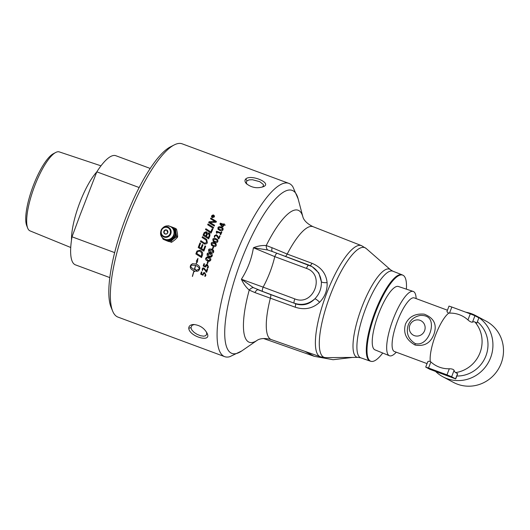 <?xml version="1.0" encoding="UTF-8"?>
<svg xmlns="http://www.w3.org/2000/svg" width="530" height="530" viewBox="0 0 530 530"><rect width="100%" height="100%" fill="white"/><g stroke="black" fill="none" stroke-linecap="round" stroke-linejoin="round"><path stroke-width="0.79" d="M202.44 246.298A92.392 24.983 110.3 0 0 201.566 248.616A2221.097 108.266 31.8 0 0 203.527 249.869A92.392 24.983 -69.7 0 1 204.573 247.093A92.392 24.983 -69.7 0 1 205.05 245.847L205.693 246.251A92.392 24.983 110.3 0 0 205.269 247.351A92.392 24.983 110.3 0 0 203.851 251.127A2210.776 121.668 -148.3 0 1 198.207 247.517A92.392 24.983 -69.7 0 1 199.128 245.072A92.392 24.983 -69.7 0 1 199.962 242.906L200.605 243.316A92.392 24.983 110.3 0 0 199.83 245.33A92.392 24.983 110.3 0 0 199.167 247.079A2182.089 93.419 32 0 0 200.923 248.206A92.392 24.983 -69.7 0 1 201.738 246.039A92.392 24.983 -69.7 0 1 202.327 244.509L202.97 244.92A92.392 24.983 110.3 0 0 202.44 246.298M241.779 350.933L229.828 356.683A92.392 24.983 -69.7 0 1 224.674 356.65L117.965 317.099A92.392 24.983 -69.7 0 1 112.678 311.17A92.392 24.983 -69.7 0 1 127.829 218.645A92.392 24.983 -69.7 0 1 174.317 144.882A92.392 24.983 -69.7 0 1 182.188 143.835L288.896 183.387A92.392 24.983 -69.7 0 1 292.832 186.719L298.145 198.869A86.9 23.499 110.3 0 0 240.004 263.794A86.9 23.499 110.3 0 0 241.779 350.933L257.275 340.247C256.447 341.015 260.435 336.603 271.307 339.591A60.188 16.278 -69.7 0 1 270.419 298.006A5.101 1.285 110.4 0 0 270.479 294.528L258.084 289.758A5.101 2.007 -68.2 0 0 254.95 292.587L295.203 307.195C304.604 310.229 312.733 308.579 319.597 302.259C324.996 296.747 327.494 290.195 327.103 282.609C326.109 273.52 321.067 267.08 311.971 263.291A5.101 1.285 -69.6 0 1 310.13 265.623M352.662 357.419L333.098 359.711L314.23 356.306L263.509 338.511M224.674 356.65A92.392 24.983 -69.7 0 1 234.532 258.196A92.392 24.983 -69.7 0 1 288.896 183.387M212.53 249.498L209.615 248.961L208.707 249.981C208.297 251.213 208.913 252.128 210.576 252.731C208.939 252.207 208.323 251.293 208.707 249.981C208.495 249.04 209.555 248.789 211.881 249.213L213.55 250.286L213.716 251.955C213.239 253.154 212.185 253.413 210.562 252.731L210.523 252.711M202.361 255.268A92.392 24.983 110.3 0 0 201.552 257.573A2210.776 276.103 -149.4 0 1 195.875 253.963A92.392 24.983 -69.7 0 1 196.557 252.028L197.041 251.008L200.048 250.259C202.003 251.246 202.864 252.558 202.632 254.175L202.361 255.268M207.674 261.721L208.197 261.913A92.392 24.983 110.3 0 0 207.641 263.562L207.117 263.37A92.392 24.983 -69.7 0 1 207.674 261.721L207.674 261.721M207.641 263.562L207.137 263.37A92.339 24.97 -69.7 0 1 207.694 261.721M207.071 269.088L207.627 269.286A92.392 24.983 110.3 0 0 206.746 272.102L206.031 271.91A190.091 62.653 -117.7 0 1 205.335 270.519L203.46 268.67L202.712 269.3L202.427 270.644L202.162 269.002L202.804 268.074L203.898 267.994L205.819 270.201A192.642 62.593 62 0 0 206.375 271.307A92.392 24.983 -69.7 0 1 207.071 269.088L207.071 269.088M206.746 272.102L206.051 271.903A190.091 62.653 -117.7 0 1 205.355 270.512L203.798 268.723M202.44 270.644L202.175 268.995L203.136 267.935M192.483 276.455L192.364 276.342A92.392 24.983 -69.7 0 1 193.94 270.803C191.277 269.618 190.058 268.173 190.29 266.464A92.392 24.983 -69.7 0 1 190.707 265.093L192.45 263.715L196.014 264.046A92.392 24.983 -69.7 0 1 196.782 261.661L196.299 261.177L197.942 258.415L197.385 262.264L196.902 261.78A92.392 24.983 110.3 0 0 196.153 264.099C198.803 265.285 200.002 266.736 199.764 268.445A92.392 24.983 110.3 0 0 199.34 269.823L198.068 271.055L196.484 271.314A92.392 24.983 -69.7 0 1 196.895 269.942L199.399 269.081C199.101 267.584 197.869 266.385 195.716 265.47A92.392 24.983 110.3 0 0 194.483 269.485A8.712 8.162 -110.7 0 0 194.868 269.618A92.392 24.983 -69.7 0 1 195.06 268.968L196.365 270.618L194.272 271.625A92.392 24.983 -69.7 0 1 194.457 270.982A8.712 8.135 67.4 0 1 194.073 270.856A92.392 24.983 110.3 0 0 192.483 276.455L192.377 276.329A92.339 24.97 -69.7 0 1 193.953 270.797C191.29 269.611 190.078 268.167 190.303 266.457A92.339 24.97 -69.7 0 1 190.727 265.086L192.456 263.715M194.616 271.479L194.272 271.625A92.339 24.97 -69.7 0 1 194.477 270.976A8.719 8.135 67.4 0 1 194.093 270.85L194.073 270.856M202.771 274.421L203.573 272.771L204.693 272.619L205.912 275.163C205.428 276.282 205.103 276.647 204.951 276.256L205.368 274.99L204.673 273.401L203.865 273.447L202.871 275.202L200.698 274.136A92.392 24.983 -69.7 0 1 201.36 271.897L201.93 272.102A92.392 24.983 110.3 0 0 201.393 273.904L202.771 274.421L203.851 272.625M203.169 275.083L200.711 274.129A92.339 24.97 -69.7 0 1 201.373 271.89L201.36 271.897M205.454 265.656L206.249 264.53L207.422 264.483L208.442 267.001C207.919 268.127 207.581 268.498 207.435 268.107L207.899 266.822L207.243 265.225L206.746 265.152L207.256 265.225L205.368 267.047L203.202 265.981A92.392 24.983 -69.7 0 1 203.937 263.715L204.507 263.92A92.392 24.983 110.3 0 0 203.911 265.749L205.289 266.259L206.733 264.384M205.382 267.041L203.215 265.974A92.339 24.97 -69.7 0 1 203.951 263.715L204.269 263.668L203.937 263.715M209.151 261.283L207.654 260.919C205.991 260.316 205.362 259.395 205.746 258.163L206.859 257.057L208.853 257.375C210.476 257.891 211.106 258.812 210.748 260.137L209.635 261.244L207.641 260.919C206.024 260.402 205.388 259.481 205.733 258.163L207.68 257.05M209.887 257.07L209.085 256.825C207.429 256.215 206.799 255.301 207.203 254.069C207.667 252.856 208.714 252.598 210.337 253.28C211.954 253.804 212.583 254.718 212.205 256.043L211.073 257.143L209.072 256.818C207.455 256.295 206.826 255.381 207.19 254.062C206.978 253.121 208.025 252.863 210.35 253.287L210.185 253.227M188.76 328.295C189.303 336.702 212.802 343.38 206.879 332.866C203.964 327.838 199.525 325.049 193.576 324.493C190.409 324.698 188.806 325.963 188.76 328.295L190.939 327.626L191.946 325.374L194.285 324.506M465.81 312.203A34.708 33.397 118 0 1 475.529 315.509A34.708 33.397 118 0 1 490.575 357.783A34.708 33.397 118 0 1 442.961 376.817A34.708 33.397 118 0 1 435.832 371.676M477.497 321.869A30.627 29.468 118 0 1 485.911 355.888A30.627 29.468 118 0 1 456.82 376.015M416.183 298.615L416.037 297.098A34.284 9.275 110.3 0 0 413.234 291.447A34.284 9.275 110.3 0 0 393.141 319.232A34.284 9.275 110.3 0 0 389.404 355.736A34.284 9.275 110.3 0 0 395.214 353.272L396.314 352.218M389.404 355.736L374.929 349.833A33.781 9.136 -69.7 0 1 378.606 313.866A33.781 9.136 -69.7 0 1 398.408 286.491L413.234 291.447M415.215 343.572C408.16 339.034 405.841 332.833 408.259 324.969C410.445 319.769 414.453 316.589 420.303 315.43C427.014 315.165 430.691 317.887 431.321 323.605C432.334 332.456 425.418 346.322 415.215 343.572L415.109 345.043C424.159 346.653 430.406 343.149 433.838 334.543C437.323 324.777 434.103 317.987 424.192 314.151C415.162 313.396 408.928 316.688 405.503 324.035C402.979 332.986 406.185 339.988 415.109 345.043M424.583 330.713A8.169 7.857 -62 0 0 420.124 320.358A8.169 7.857 -62 0 0 409.842 325.248A8.169 7.857 -62 0 0 414.301 335.609A8.169 7.857 -62 0 0 424.583 330.713M427.723 362.255C427.571 361.387 428.425 361.102 430.281 361.42A28.587 7.731 -69.7 0 1 435.547 335.172A28.587 7.731 -69.7 0 1 448.725 313.124C447.101 312.197 446.611 311.521 447.26 311.103M447.439 310.202L414.301 297.92A28.587 7.731 110.3 0 0 397.48 321.061A28.587 7.731 110.3 0 0 394.433 351.522L427.048 363.613M476.887 323.048L478.875 317.834L476.887 323.048L474.92 322.002A27.09 7.327 110.3 0 0 472.502 322.134C471.415 322.366 469.898 321.63 467.95 319.948A28.07 27.003 -62 0 0 459.417 314.734A28.07 27.003 -62 0 0 449.513 313.111L448.725 313.124M472.502 322.134L474.94 315.748L478.875 317.834M449.513 313.111L451.838 307.022L449.009 306.088L447.002 311.349M451.838 307.022L470.276 313.859L467.95 319.948M474.94 315.748L470.276 313.859M449.301 368.767L446.975 374.856L451.646 376.75L454.091 370.357A27.09 7.327 110.3 0 0 455.608 372.583L457.668 373.789L455.707 378.93L429.777 369.271L425.716 367.091L428.545 368.025L430.87 361.937A28.07 27.003 -62 0 0 449.301 368.767C451.891 368.781 453.488 369.311 454.091 370.357M457.569 373.624L455.581 378.837L451.646 376.75M446.975 374.856L428.545 368.025M430.281 361.42L430.87 361.937M475.529 315.509L486.096 321.127A34.708 33.397 118 0 1 501.148 363.394A34.708 33.397 118 0 1 453.534 382.435L442.961 376.817M114.646 252.611L72.014 236.804L79.984 215.293L96.818 171.839L139.178 187.54M72.014 236.804A58.194 15.734 110.3 0 0 75.426 264.854L109.789 277.587M70.728 247.49L30.044 230.888A42.115 11.388 -69.7 0 1 27.673 228.079A42.115 11.388 -69.7 0 1 34.636 186.043A42.115 11.388 -69.7 0 1 55.69 152.488A42.115 11.388 -69.7 0 1 59.32 151.911L100.992 165.837M55.69 152.488L53.305 153.753A40.008 10.819 110.3 0 0 32.787 186.991A40.008 10.819 110.3 0 0 26.686 225.568L27.673 228.079M150.235 168.46L115.871 155.727A58.194 15.734 110.3 0 0 96.818 171.839M175.377 239.394A7.281 7.003 118 0 1 175.298 239.474L174.264 240.348A7.281 7.003 118 0 1 174.171 240.408M170.925 242.309A8.129 1.345 171.7 0 0 171.78 242.157L170.733 241.6A8.129 1.345 171.7 0 0 169.885 241.76L168.434 241.422A7.281 7.003 118 0 1 168.434 241.422L167.208 240.965A7.281 7.003 118 0 1 167.195 240.965M165.009 233.869A2.047 1.968 118 0 1 166.923 230.265M169.885 241.76L166.639 240.521A7.254 6.983 -62 0 0 173.085 239.328L170.733 241.6M171.78 242.157L174.264 240.348M175.298 239.474L177.365 237.44A8.129 2.2 110.3 0 0 177.676 236.619L176.636 236.062A8.129 2.2 110.3 0 0 176.324 236.89L177.365 237.44M176.324 236.89L173.548 238.937A7.254 6.983 -62 0 0 175.947 232.663L176.636 236.062M173.085 239.328L173.548 238.937M176.629 229.444A8.129 0.855 49.8 0 0 176.099 228.774L175.052 228.225A8.129 0.855 49.8 0 0 175.589 228.894L176.629 229.444L177.464 233.81A7.281 7.003 118 0 1 177.464 233.902M175.589 228.894L175.861 232.067A7.254 6.983 -62 0 0 171.806 226.986L175.052 228.225M167.659 225.906A8.129 1.345 -8.3 0 1 168.421 225.767L169.772 226.244M170.123 226.37L171.256 226.78A7.254 6.983 -62 0 0 170.713 226.628M171.806 226.986L171.256 226.78M167.208 240.965L163.253 239.302A8.129 0.855 -130.2 0 1 162.717 238.632L162.531 237.818M164.114 239.043A7.254 6.983 -62 0 0 166.082 240.315L163.253 239.302M177.676 236.619L177.464 233.81M175.947 232.663L175.861 232.067M166.082 240.315L166.639 240.521M173.171 228.755A6.486 6.234 118 0 1 167.255 239.898M212.298 216.545L212.749 216.71A92.392 24.983 -69.7 0 1 212.888 216.445L212.828 216.021L212.424 216.293A92.392 24.983 110.3 0 0 212.298 216.545L212.749 216.71M212.755 216.737A92.339 24.97 -69.7 0 1 212.888 216.465L212.828 216.021M212.961 216.81L213.577 217.042A92.392 24.983 110.3 0 0 213.477 217.247L211.987 216.69A92.339 24.97 -69.7 0 1 212.232 216.24L212.927 215.803L213.153 216.353L214.04 216.121A92.392 24.983 110.3 0 0 213.921 216.366L213.02 216.657A92.392 24.983 110.3 0 0 212.954 216.79L213.59 217.022M213.285 216.266L214.054 216.094M211.987 216.69A92.392 24.983 -69.7 0 1 212.225 216.22L212.921 215.783L213.279 216.24M212.927 215.803L213.146 216.333M213.53 215.339L211.841 215.975L212.252 217.366L214.147 216.83L214.133 215.836L213.53 215.339M211.748 216.717L212.464 217.492L214.153 216.849L214.246 216.134M211.516 216.816L211.616 215.909C212.702 214.968 213.371 214.716 213.636 215.153L214.491 216.068M212.351 217.684L211.516 216.83L211.609 215.889L214.021 215.346L214.378 216.909L212.351 217.684M207.687 224.753A92.339 24.97 -69.7 0 1 208.045 223.971A2211.895 454.707 36.4 0 1 213.603 227.483M213.61 227.469A92.392 24.983 110.3 0 0 213.239 228.271A2210.776 434.713 -143.8 0 0 207.674 224.746A92.392 24.983 -69.7 0 1 208.038 223.952A2210.776 454.402 36.4 0 1 213.61 227.469M204.023 234.863L204.037 234.876A2165.487 197.081 34.3 0 1 205.792 236.002L205.779 235.989A92.392 24.983 -69.7 0 1 206.342 234.664C206.766 233.094 206.64 232.378 205.965 232.511L204.613 233.478A92.392 24.983 110.3 0 0 204.023 234.863A2164.387 196.908 34.3 0 1 205.779 235.989M205.792 236.002A92.339 24.97 -69.7 0 1 206.349 234.677L205.978 232.524M206.495 232.902L205.965 232.511M206.415 236.393L206.428 236.406A2239.25 191.886 34 0 1 208.363 237.639L208.35 237.625A92.339 24.97 -69.7 0 1 208.979 236.168L209.317 234.618L208.754 233.803L207.111 234.744A92.392 24.983 110.3 0 0 206.415 236.393A2238.117 191.714 34 0 1 208.35 237.625A92.392 24.983 -69.7 0 1 208.966 236.161L209.264 235.36M209.27 235.373L209.125 234.154M207.237 233.412L208.926 232.882L209.814 233.597L209.933 235.784A92.392 24.983 110.3 0 0 208.641 238.858A2210.776 175.125 -146.1 0 0 203.043 235.287A92.392 24.983 -69.7 0 1 203.878 233.306L204.262 232.524L206.249 231.723L207.005 232.306L207.25 233.425L208.939 232.895L209.847 233.65M203.056 235.293A92.339 24.97 -69.7 0 1 203.884 233.319L204.269 232.537L206.263 231.743L207.005 232.306M203.527 249.869L203.54 249.875A92.339 24.97 -69.7 0 1 205.064 245.854M200.936 248.212L200.923 248.206A92.339 24.97 -69.7 0 1 202.341 244.515M203.851 251.127A2211.895 121.668 -148.3 0 1 198.22 247.523A92.339 24.97 -69.7 0 1 199.976 242.912L200.605 243.316M201.215 256.315L201.201 256.315A92.339 24.97 -69.7 0 1 201.572 255.301L201.572 252.638L199.704 251.114L197.663 251.458L197.22 252.386A92.392 24.983 110.3 0 0 196.822 253.519A2206.072 255.274 30.8 0 0 201.201 256.315A92.392 24.983 -69.7 0 1 201.559 255.294L201.559 252.631L199.704 251.114M201.552 257.567A2211.895 276.183 -149.4 0 1 195.888 253.963A92.339 24.97 -69.7 0 1 196.57 252.028L197.054 251.008L200.062 250.259M223.262 224.925L220.573 223.925A92.392 24.983 110.3 0 0 220.566 223.938A363.116 47.813 54.8 0 1 222.547 226.429A92.392 24.983 -69.7 0 1 223.262 224.925L223.269 224.945A92.339 24.97 -69.7 0 0 222.554 226.449L222.547 226.429M222.554 226.449A363.216 47.859 54.8 0 0 220.573 223.958L220.566 223.938M219.97 224.097L220.44 223.17L223.567 224.329A92.339 24.97 -69.7 0 1 223.826 223.812L224.356 224.011M224.097 224.508L225.091 225.25L223.799 225.124A92.392 24.983 110.3 0 0 222.885 227.032L222.149 226.847L219.963 224.077L220.069 223.567L220.434 223.15L223.561 224.309A92.392 24.983 -69.7 0 1 223.819 223.786L224.356 223.985A92.392 24.983 110.3 0 0 224.097 224.508L225.098 225.27M219.963 224.077L220.076 223.587M225.137 224.912L225.091 225.25M218.499 228.735L220.023 229.755L222.501 229.516L222.308 228.496L221.01 227.787L218.532 228.019L218.499 228.735L220.029 229.768L222.507 229.536L222.554 228.841M218.022 227.801C217.843 226.913 218.93 226.694 221.275 227.151L223.123 228.529L223.017 229.755C222.468 230.875 221.388 231.093 219.771 230.417L218.115 229.364L218.015 227.781C218.565 226.668 219.652 226.449 221.268 227.131L223.117 228.523M217.943 229.073L218.015 227.781M218.625 237.963A92.392 24.983 -69.7 0 1 219.552 235.823L220.109 236.029A92.392 24.983 110.3 0 0 218.936 238.738L218.214 238.54A190.091 12.203 -114.6 0 1 217.625 237.182L216.187 235.433L215.028 235.969L214.604 237.274C214.286 237.486 214.246 236.956 214.491 235.691L216.379 234.75L218.155 236.883A192.642 11.143 65.1 0 0 218.625 237.963L218.625 237.963A92.339 24.97 -69.7 0 1 219.559 235.843L220.116 236.042M218.221 238.553A190.091 12.19 -114.6 0 1 217.638 237.195L217.413 236.724M214.385 237.142L214.604 237.274C214.279 237.473 214.239 236.943 214.484 235.678L216.366 234.73L217.578 235.751M218.559 238.851L218.214 238.54L218.559 238.851M213.583 240.752L214.915 241.494L217.36 241.21L217.247 240.256L215.843 239.434L213.391 239.712L213.55 240.719L214.922 241.508L217.373 241.223L217.234 240.242M212.881 239.487C212.682 238.566 213.756 238.321 216.094 238.758L217.75 239.812L217.883 241.455C217.366 242.627 216.293 242.873 214.677 242.183L213.179 241.316L212.874 239.474C213.398 238.301 214.465 238.063 216.088 238.745L217.711 239.752M213.179 241.316L212.874 239.474M215.736 245.224L215.458 244.098L214.2 243.429L211.755 243.714L211.695 244.31L213.298 245.516L215.736 245.224L215.452 244.098M212.152 244.94L213.285 245.509L215.723 245.218M211.854 245.589L211.245 243.489C211.039 242.554 212.106 242.309 214.445 242.74L216.101 243.8L216.247 245.456C215.743 246.642 214.677 246.894 213.06 246.205L211.384 245.132L211.238 243.482C211.748 242.296 212.808 242.044 214.431 242.733L215.869 243.535M206.375 271.307L206.389 271.307A92.339 24.97 -69.7 0 1 207.084 269.081M206.766 272.102L206.395 272.221M195.577 265.424L195.596 265.417A92.339 24.97 -69.7 0 0 194.364 269.432L194.344 269.439A92.392 24.983 -69.7 0 1 195.577 265.424L191.86 265.132L190.648 265.835C190.952 267.325 192.185 268.531 194.344 269.439M195.596 265.417L191.88 265.132M194.629 271.479L194.272 271.625M194.881 269.611L194.868 269.618A92.339 24.97 -69.7 0 1 195.073 268.982M198.372 269.724L199.412 269.074C199.114 267.584 197.889 266.378 195.729 265.47L195.716 265.47M198.074 271.055L196.498 271.307A92.339 24.97 -69.7 0 1 196.908 269.942M197.385 262.244L196.902 261.78M196.014 264.046L196.027 264.039A92.339 24.97 -69.7 0 1 196.802 261.661L196.319 261.177L197.955 258.415M205.269 276.289L204.739 276.037L205.388 274.984L204.693 273.394L204.023 273.361M205.289 266.259L205.468 265.649M207.714 268.154L207.23 267.889L207.912 266.822L207.256 265.225M210.244 259.899L208.668 258.09L207.005 257.759L206.256 258.401L207.84 260.21L209.198 260.548L210.244 259.899L208.654 258.084L207.488 257.765M209.198 260.548L210.224 259.899M210.158 256.381L211.695 255.804L210.138 253.996L207.714 254.301L209.284 256.109L210.927 256.44L211.682 255.798L210.138 253.996M210.794 252.028L213.206 251.723L212.378 250.226L209.231 250.22L210.781 252.022L213.199 251.717L213.186 250.948L212.364 250.22M213.073 247L213.59 247.192A92.392 24.983 110.3 0 0 212.947 248.815L212.437 248.63A92.339 24.97 -69.7 0 1 213.073 247L213.378 246.953M212.437 248.63L212.431 248.623A92.392 24.983 -69.7 0 1 213.06 246.993M221.328 231.954L221.851 232.147A92.392 24.983 110.3 0 0 220.712 234.651L220.189 234.459A92.392 24.983 -69.7 0 1 220.639 233.452L216.909 232.067A125.113 14.933 80.2 0 0 217.055 233.213L216.531 233.167A130.128 14.164 -101.5 0 1 216.306 231.782L216.624 231.226L220.937 232.822A92.339 24.97 -69.7 0 1 221.328 231.954L221.646 231.901M220.4 234.71L220.202 234.472A92.339 24.97 -69.7 0 1 220.646 233.465L220.639 233.452M220.937 232.822L220.924 232.809A92.392 24.983 -69.7 0 1 221.321 231.935M216.531 233.167L216.518 233.154A130.161 14.184 -101.5 0 1 216.293 231.769L216.618 231.213L220.924 232.809M205.766 238.791L206.733 239.54L207.29 242.482C207.382 243.396 206.481 243.939 204.606 244.105L203.566 243.515A2225.867 30.316 -147.2 0 0 200.492 241.554A92.392 24.983 -69.7 0 1 200.83 240.713A2220.117 49.601 32.9 0 1 204.295 242.925L204.951 243.283L206.607 242.283L206.163 240.203L205.203 239.487A2204.687 127.24 -146.4 0 0 202.122 237.513A92.392 24.983 -69.7 0 1 202.467 236.678A2206.827 147.267 33.7 0 1 205.766 238.791L206.727 239.534M202.129 237.526A92.339 24.97 -69.7 0 1 202.473 236.691A2205.708 147.121 33.7 0 1 205.753 238.778M200.506 241.567A92.339 24.97 -69.7 0 1 200.844 240.719A2218.997 49.509 32.9 0 1 204.282 242.919L204.944 243.27L206.594 242.276L206.74 241.302L206.157 240.189M212.212 228.781L212.828 229.172A92.392 24.983 110.3 0 0 211.086 233.101A2210.776 315.853 -144.9 0 0 205.507 229.55A92.339 24.97 -69.7 0 1 205.872 228.755A2209.842 337.471 35.3 0 1 210.821 231.901A92.339 24.97 -69.7 0 1 212.212 228.781L212.835 229.165M210.821 231.901L210.807 231.882A92.392 24.983 -69.7 0 1 212.199 228.761M205.872 228.755L205.865 228.741A2208.722 337.226 35.3 0 1 210.807 231.882M205.507 229.55A92.392 24.983 -69.7 0 1 205.865 228.741M210.509 218.764A92.392 24.983 -69.7 0 1 210.88 218.015L210.88 218.015A2242.039 612.256 37.7 0 1 216.432 221.487A92.392 24.983 110.3 0 0 216.061 222.262A617.351 241.62 -178.2 0 0 211.834 222.361L209.761 222.342L211.218 223.196A2239.376 509.264 36.7 0 1 214.604 225.323A92.392 24.983 110.3 0 0 214.246 226.085A2210.776 488.7 -143.3 0 0 208.688 222.573A92.339 24.97 -69.7 0 1 209.085 221.759A571.963 221.626 0.8 0 1 211.848 221.646L215.253 221.692L213.769 220.805A2232.208 596.489 -142.4 0 0 210.509 218.764A92.339 24.97 -69.7 0 1 210.88 218.035A2243.179 612.647 37.7 0 1 216.425 221.5M209.761 222.342L211.212 223.176A2238.236 508.926 36.7 0 1 214.61 225.31M213.954 221.613L215.246 221.666M209.085 221.759L209.078 221.739A571.751 221.553 0.8 0 1 211.841 221.626L213.948 221.586M208.688 222.573A92.392 24.983 -69.7 0 1 209.078 221.739M245.814 178.888C244.555 180.187 244.721 181.757 246.317 183.605C251.531 187.693 257.189 188.726 263.297 186.706C272.778 183.214 251.114 174.045 245.814 178.888L246.98 180.856L249.193 179.869L252.485 179.736L259.76 181.677L263.277 184.44L263.47 185.739L262.43 187.05M174.317 144.882L170.508 146.817A89.126 24.102 110.3 0 0 125.67 217.969A89.126 24.102 110.3 0 0 111.055 307.221L112.678 311.17M206.495 332.158L206.746 334.191L205.666 335.722L203.719 336.192L200.545 335.728L197.12 334.351L194.165 332.449L191.853 330.024L190.939 327.626M246.92 184.195L246.271 182.34L246.98 180.856M406.391 289.155A45.931 12.422 110.3 0 0 403.35 275.441A45.931 12.422 110.3 0 0 375.856 311.859A45.931 12.422 110.3 0 0 370.371 361.069A45.931 12.422 110.3 0 0 371.477 361.427A45.931 12.422 110.3 0 0 382.726 353.013M308.765 265.06L277.15 253.32A4.081 1.034 110.4 0 0 277.117 253.307L312.11 266.636L318.795 272.917L321.359 281.761C320.537 274.752 317.132 269.538 311.15 266.126L308.838 265.086A4.081 1.034 110.4 0 0 308.805 265.073A4.081 1.034 110.4 0 0 306.466 268.405C325.771 274.732 313.561 306.711 294.812 298.907L263.132 287.134A4.081 1.034 110.4 0 0 262.595 291.447L253.333 287.604A5.101 3.206 -50.8 0 0 249.232 290.082L254.95 292.587M253.333 287.604L241.402 279.231C243.363 283.596 245.973 287.214 249.232 290.082A70.384 19.034 110.3 0 0 257.275 340.247M262.595 291.447L294.276 303.213C301.828 305.664 308.685 304.2 314.84 298.827C319.444 294.024 321.617 288.34 321.359 281.761A5.101 1.51 177.1 0 0 327.103 282.609M295.203 307.195A5.101 1.285 110.4 0 0 295.256 303.736C302.756 306.128 309.281 304.492 314.84 298.827A5.101 1.199 -135.8 0 1 319.597 302.259M311.971 263.291L287.194 254.069L272.082 247.722A5.101 2.007 -68.2 0 0 272.506 251.578M272.082 247.722L266.239 245.542A5.101 3.286 -84.3 0 0 267.696 249.981L272.572 251.604M285.425 256.387A5.101 1.285 -69.6 0 0 287.194 254.069A60.188 16.278 -69.7 0 1 313.144 226.714C302.948 221.885 302.809 215.955 302.928 217.068A70.384 19.034 110.3 0 0 266.239 245.542C261.986 245.271 257.719 246.006 253.426 247.748L267.696 249.981M272.102 251.425L277.117 253.307A4.081 1.034 110.4 0 0 274.779 256.633C272.228 267.299 268.346 277.462 263.132 287.134L241.402 279.231C247.57 269.558 251.578 259.064 253.426 247.748L274.779 256.633L306.466 268.405M474.92 322.002A30.627 29.468 118 0 1 480.008 352.755A30.627 29.468 118 0 1 455.608 372.583M96.785 171.932A43.692 11.819 110.3 0 0 79.772 202.712A43.692 11.819 110.3 0 0 71.51 239.997M166.599 229.987A2.147 2.067 -62 0 0 163.889 231.279A2.147 2.067 -62 0 0 165.062 234.002A2.147 2.067 -62 0 0 167.772 232.716A2.147 2.067 -62 0 0 166.599 229.987M166.817 230.199L167.699 232.69A2.047 1.968 118 0 1 164.896 233.816A2.047 1.968 118 0 1 166.586 230.099A2.047 1.968 118 0 1 167.705 232.696C167.321 233.796 166.387 234.167 164.896 233.816M167.533 227.542A4.77 4.591 118 0 1 170.137 233.591A4.77 4.591 118 0 1 164.128 236.453A4.77 4.591 118 0 1 161.524 230.398A4.77 4.591 118 0 1 167.533 227.542M167.851 227.045A5.366 5.161 -62 0 0 160.809 231.312A5.366 5.161 -62 0 0 170.779 233.849A5.366 5.161 -62 0 0 167.851 227.045M169.819 226.33A6.93 6.665 118 0 1 173.602 235.121A6.93 6.665 118 0 1 160.722 231.842L162.843 227.854A6.93 6.665 118 0 1 169.819 226.33M304.929 351.363L314.23 356.306M360.281 357.611A46.189 12.495 -69.7 0 1 365.627 308.573A46.189 12.495 -69.7 0 1 392.863 271.194L390.597 269.83A46.925 12.694 110.3 0 0 362.421 305.704A46.925 12.694 110.3 0 0 356.425 356.968A46.925 12.694 110.3 0 0 358.147 357.372L360.751 357.816A46.189 12.495 -69.7 0 1 360.281 357.611M294.812 298.907A4.081 1.034 -69.6 0 0 294.276 303.213L270.479 294.528M277.084 253.294L272.645 251.631M358.147 357.372L325.718 357.644A58.512 15.82 -69.7 0 1 329.594 297.005A58.512 15.82 -69.7 0 1 366.177 248.49L390.597 269.83M403.35 275.441L402.118 274.818A46.011 12.442 110.3 0 0 374.988 312.051A46.011 12.442 110.3 0 0 369.668 360.897A46.011 12.442 110.3 0 0 370.139 361.102L360.751 357.816M366.177 248.49L361.506 245.648A59.247 16.026 110.3 0 0 325.817 295.601A59.247 16.026 110.3 0 0 320.325 356.756L325.718 357.644M427.723 361.838L425.716 367.091M163.101 227.615C167.189 223.561 176.265 226.82 173.972 235.32C171.588 242.919 159.278 240.057 160.669 232.193M302.928 217.068L298.145 198.869M402.118 274.818L392.863 271.194M361.506 245.648L313.144 226.714M320.325 356.756L271.307 339.591M371.477 361.427L370.139 361.102"/></g></svg>

